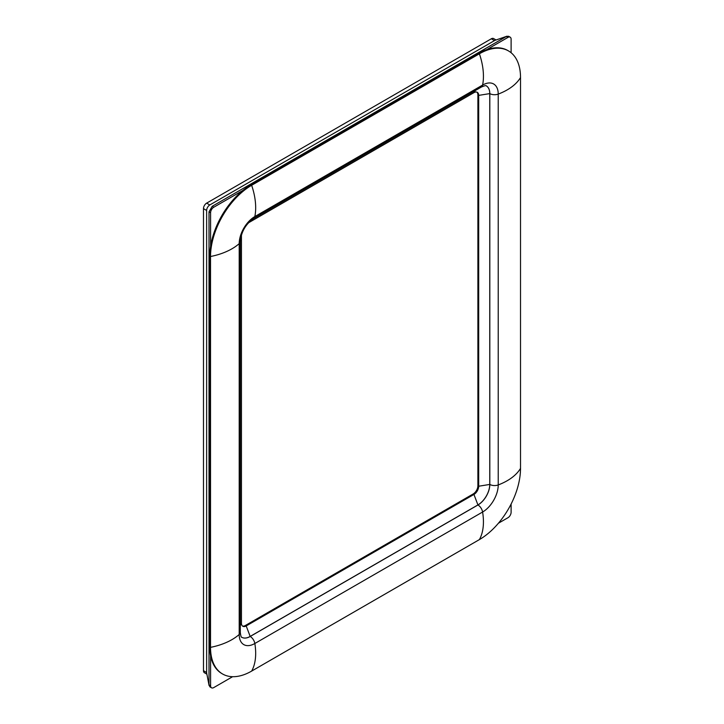 <?xml version="1.0" encoding="UTF-8"?>
<svg xmlns="http://www.w3.org/2000/svg" width="724" height="724" viewBox="0 0 724 724"><rect width="100%" height="100%" fill="white"/><g stroke="black" fill="none" stroke-linecap="round" stroke-linejoin="round"><path stroke-width="1.09" d="M232.612 676.696L213.761 687.583A4.471 2.579 -60 0 1 211.526 687.8L209.942 686.886L209.01 684.841L209.01 211.815L212.177 206.331L506.366 36.49L508.601 36.263L510.185 37.177A4.471 2.579 -60 0 1 511.108 39.223L511.108 52.734M209.073 685.519L206.702 673.193A4.471 2.579 -60 0 1 206.639 672.515L206.639 210.449A4.471 2.579 -60 0 1 209.806 204.964L494.501 40.598A4.471 2.579 -60 0 1 495.126 40.309L506.99 36.2M209.806 256.106L210.521 256.513A58.155 33.576 -60 0 1 251.644 185.29L479.397 53.793A58.155 33.576 -60 0 1 508.474 50.915A58.155 33.576 -60 0 1 520.52 77.531L520.52 468.374A58.155 33.576 -60 0 1 479.397 539.597L251.644 671.094A58.155 33.576 -60 0 1 222.558 673.981A58.155 33.576 -60 0 1 210.521 647.356A55.92 32.281 0 0 0 239.201 634.486L239.201 243.644A22.118 12.77 -60 0 1 254.839 216.557L482.6 85.07A22.118 12.77 -60 0 1 498.23 94.093L498.23 484.935A22.118 12.77 -60 0 1 482.6 512.022L254.839 643.509A22.118 12.77 -60 0 1 239.201 634.486A6.706 3.873 180 0 0 240.296 632.36L240.296 241.526A6.706 3.873 180 0 1 239.201 243.644A55.92 32.281 -0 0 1 210.521 256.513L210.521 647.356L209.806 646.939L209.806 256.106A58.155 33.576 -60 0 1 250.929 184.873L478.691 53.377A58.155 33.576 -60 0 1 507.768 50.499L508.474 50.915M222.558 673.981L221.852 673.564A58.155 33.576 -60 0 1 209.806 646.939M240.296 625.509L241.436 623.201A6.706 3.873 120 0 0 242.83 626.269A6.706 3.873 120 0 0 246.187 625.943L473.939 494.447A6.706 3.873 120 0 0 478.691 486.229L478.691 95.387A6.706 3.873 120 0 0 477.297 92.319A6.706 3.873 120 0 0 473.939 92.645L248.341 222.892M242.459 626.007A6.706 3.873 120 0 0 245.391 625.482L473.152 493.985A6.706 3.873 120 0 0 477.894 485.768L477.894 94.935A6.706 3.873 120 0 0 476.881 92.129M241.789 637.292A16.779 9.684 120 0 0 250.133 636.441L477.894 504.945A16.779 9.684 120 0 0 489.759 484.401L489.759 93.559A16.779 9.684 120 0 0 486.32 85.903M241.436 623.201L241.436 234.857M511.108 504.04L511.108 512.248A4.471 2.579 -60 0 1 507.949 517.732L498.42 523.226M486.709 49.657L507.949 37.404A4.471 2.579 -60 0 1 510.185 37.177M210.594 246.377L210.594 212.729A4.471 2.579 -60 0 1 213.761 207.245L242.902 190.421M211.526 687.8A4.471 2.579 -60 0 1 210.594 685.755L210.594 655.754M206.892 674.171L204.403 672.732A4.471 2.579 -60 0 1 203.48 670.686L203.48 208.621A4.471 2.579 -60 0 1 206.639 203.136L491.343 38.77A4.471 2.579 -60 0 1 493.578 38.553L496.067 39.983M250.929 184.873L251.644 185.29A55.92 32.281 60 0 1 254.839 216.557A6.706 3.873 60 0 1 253.545 218.567C245.644 224.205 241.228 231.861 240.296 241.526M478.691 53.377L479.397 53.793A55.92 32.281 60 0 1 482.6 85.07A6.706 3.873 60 0 1 481.306 87.079L253.545 218.567M520.52 77.531A55.92 32.281 180 0 1 498.23 94.093A6.706 3.873 180 0 1 489.813 93.595A16.779 9.684 120 0 0 486.338 85.912C486.202 85.305 484.528 85.694 481.306 87.079M520.52 468.374A55.92 32.281 180 0 1 498.23 484.935A6.706 3.873 180 0 1 489.813 484.428L478.691 486.229L477.894 485.768M479.397 539.597A55.92 32.281 -120 0 0 482.6 512.022A6.706 3.873 60 0 0 477.949 504.981A16.779 9.684 120 0 0 489.813 484.428L489.813 93.595L478.691 95.387L477.894 94.935M251.644 671.094A55.92 32.281 -120 0 0 254.839 643.509A6.706 3.873 60 0 0 250.196 636.468L246.187 625.943L245.391 625.482M475.369 90.5L473.939 92.645M240.296 632.36C240.712 635.844 241.21 637.491 241.807 637.301A16.779 9.684 120 0 0 250.196 636.468L477.949 504.981L473.939 494.447L473.152 493.985M209.01 684.841L210.594 685.755M209.01 211.815L210.594 212.729M212.177 206.331L213.761 207.245M506.366 36.49L507.949 37.404M491.343 38.77L494.501 40.598M203.48 670.686L206.639 672.515M203.48 208.621L206.639 210.449M206.639 203.136L209.806 204.964"/></g></svg>
